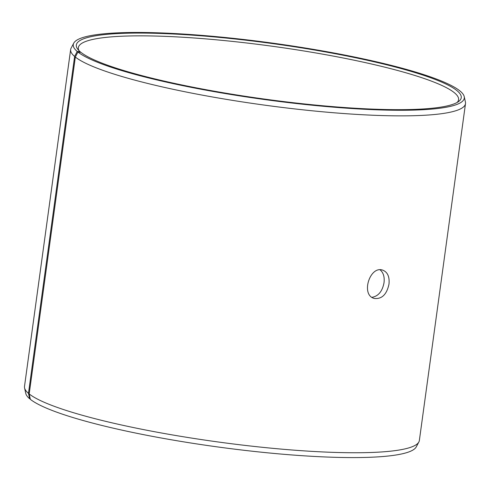 <?xml version="1.0" encoding="UTF-8"?>
<svg xmlns="http://www.w3.org/2000/svg" width="490" height="490" viewBox="0 0 490 490"><rect width="100%" height="100%" fill="white"/><g stroke="black" fill="none" stroke-linecap="round" stroke-linejoin="round"><path stroke-width="0.73" d="M457.146 102.453A191.89 27.703 7.8 0 0 458.585 99.727A191.89 27.703 7.8 0 0 272.232 46.238A191.89 27.703 7.8 0 0 78.357 47.64A191.89 27.703 7.8 0 0 79.006 50.654M80.629 52.308L80.207 51.756L77.212 51.45L74.621 56.46L28.469 393.348L29.639 398.75L30.239 398.811M77.212 51.45A197.335 28.487 7.8 0 1 73.757 43.126A197.335 28.487 7.8 0 1 272.654 43.145A197.335 28.487 7.8 0 1 464.226 96.616A197.335 28.487 7.8 0 1 293.43 103.188A197.335 28.487 7.8 0 1 77.922 52.032L80.905 52.338A194.248 28.04 7.8 0 0 273.904 100.34A194.248 28.04 7.8 0 0 458.628 101.504A194.248 28.04 7.8 0 0 272.593 43.586A194.248 28.04 7.8 0 0 77.837 49.343A194.248 28.04 7.8 0 0 80.207 51.756M77.922 52.032L75.338 57.054A199.271 28.763 7.8 0 0 287.746 108.1A199.271 28.763 7.8 0 0 465.5 103.623A199.271 28.763 7.8 0 0 465.427 102.073L464.226 96.616M73.757 43.126L71.136 48.057A199.271 28.763 7.8 0 0 70.646 49.533A199.271 28.763 7.8 0 0 74.621 56.46M75.338 57.054L29.192 393.935L30.349 399.338A197.335 28.487 7.8 0 0 235.519 449.263A197.335 28.487 7.8 0 0 416.243 446.917L418.864 441.98A199.271 28.763 7.8 0 0 419.354 440.51L465.5 103.623M70.646 49.533L24.5 386.42A199.271 28.763 7.8 0 0 24.573 387.97L25.774 393.427A197.335 28.487 7.8 0 0 29.639 398.75M29.192 393.935A199.271 28.763 7.8 0 0 236.37 444.35A199.271 28.763 7.8 0 0 418.864 441.98M24.573 387.97A199.271 28.763 7.8 0 0 28.469 393.348M372.026 297.314C378.372 296.193 382.372 291.336 384.019 282.73C384.693 276.887 383.388 272.593 380.099 269.849M388.98 284.194C386.745 294.453 381.882 299.212 374.397 298.465C360.456 295.323 369.797 265.384 382.727 270.143C387.615 272.103 389.703 276.783 388.98 284.194"/></g></svg>

